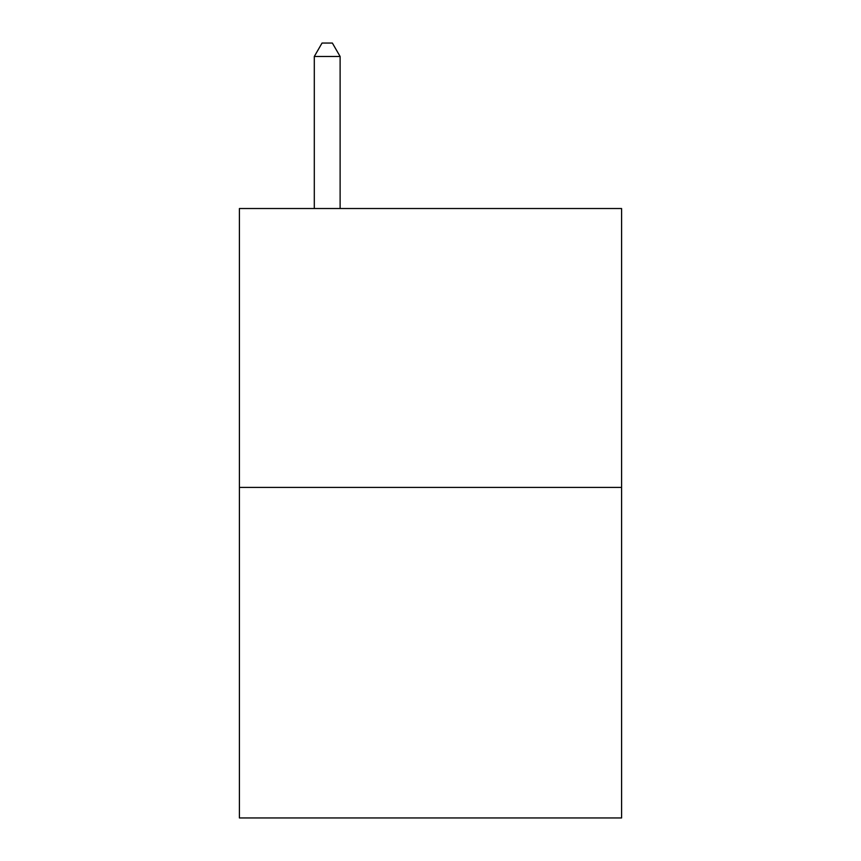<?xml version="1.0" encoding="UTF-8"?>
<svg xmlns="http://www.w3.org/2000/svg" width="861" height="861" viewBox="0 0 861 861"><rect width="100%" height="100%" fill="white"/><g stroke="black" fill="none" stroke-linecap="round" stroke-linejoin="round"><path stroke-width="1.29" d="M621.588 487.412L621.588 208.523L239.412 208.523L239.412 817.95L621.588 817.95L621.588 487.412L239.412 487.412M340.117 208.523L340.117 56.482L314.297 56.482L314.297 208.523M314.297 56.482L322.046 43.05L332.368 43.05L340.117 56.482"/></g></svg>
